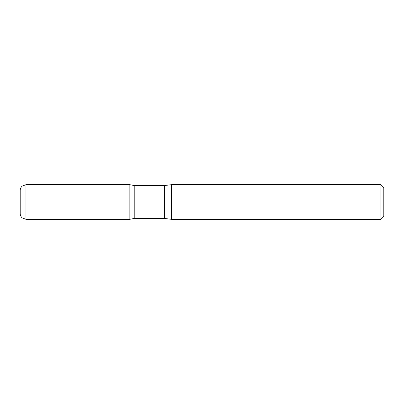 <?xml version="1.0" encoding="UTF-8"?>
<svg xmlns="http://www.w3.org/2000/svg" width="404" height="404" viewBox="0 0 404 404"><rect width="100%" height="100%" fill="white"/><g stroke="black" fill="none" stroke-linecap="round" stroke-linejoin="round"><path stroke-width="0.3" stroke-dasharray="2.02 1.52" d="M383.8 187.572L383.8 216.428M380.916 184.684L380.916 219.316M134.219 185.552L134.219 218.448M129.856 202L129.856 219.306L129.856 184.694L129.856 202L25.972 202L129.856 202M171.503 184.684L171.503 219.316M20.2 190.456L20.2 213.544M164.484 185.552L164.484 218.448M25.972 184.684L25.972 219.316"/><path stroke-width="0.61" d="M380.916 184.684L380.916 219.316L383.8 216.428L383.8 187.572L380.916 184.684L171.503 184.684L164.484 185.552L134.219 185.552L129.856 184.694L129.856 219.306L129.856 184.694L25.972 184.684L22.154 186.128C20.882 187.289 20.23 188.734 20.2 190.456L20.2 213.544C20.23 215.266 20.882 216.711 22.154 217.872L25.972 219.316L25.972 184.684M380.916 219.316L171.503 219.316L164.484 218.448L134.219 218.448L134.219 185.552M171.503 219.316L171.503 184.684M25.972 202L20.2 202L25.972 202M164.484 218.448L164.484 185.552M134.219 218.448L129.856 219.306L25.972 219.316"/></g></svg>
